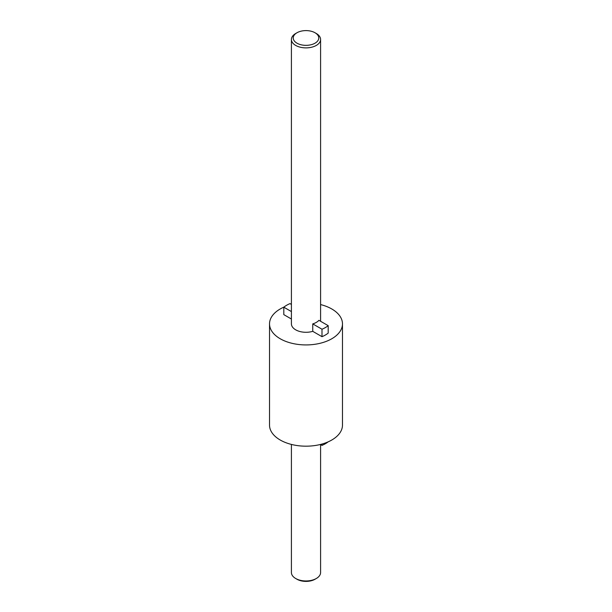 <?xml version="1.0" encoding="UTF-8"?>
<svg xmlns="http://www.w3.org/2000/svg" width="612" height="612" viewBox="0 0 612 612"><rect width="100%" height="100%" fill="white"/><g stroke="black" fill="none" stroke-linecap="round" stroke-linejoin="round"><path stroke-width="0.92" d="M316.32 578.493L315.027 579.243A12.768 7.367 180 0 1 296.973 579.243L295.68 578.493A14.589 8.423 0 0 0 316.32 578.493A14.589 8.423 0 0 0 320.589 572.541L320.589 444.564M296.973 43.184A12.768 7.367 0 0 0 315.027 43.184A12.768 7.367 0 0 0 315.027 32.757L316.32 33.507A14.589 8.423 180 0 1 320.589 39.459A14.589 8.423 180 0 1 311.584 47.239A14.589 8.423 180 0 1 295.68 45.418A14.589 8.423 180 0 1 291.411 39.459A14.589 8.423 180 0 1 295.68 33.507L296.973 32.757A12.768 7.367 0 0 0 296.973 43.184M312.747 323.893A14.589 8.423 0 0 0 318.936 320.321L328.193 325.661A27.356 15.797 0 0 1 321.996 329.233L312.747 323.893L312.747 331.337A14.589 8.423 180 0 1 295.68 329.822A14.589 8.423 180 0 1 291.411 323.87L291.411 39.459M283.899 307.117A36.475 21.06 0 0 0 269.525 323.87A36.475 21.06 0 0 0 280.212 338.757A36.475 21.06 0 0 0 319.961 343.324A36.475 21.06 0 0 0 342.475 323.87A36.475 21.06 0 0 0 331.788 308.976A36.475 21.06 0 0 0 320.589 304.569M269.525 323.87L269.525 425.126A36.475 21.06 0 0 0 280.212 440.013A36.475 21.06 0 0 0 319.961 444.58A36.475 21.06 0 0 0 342.475 425.126L342.475 323.87M291.411 311.577L283.807 307.186A27.356 15.797 0 0 1 290.004 303.613L291.411 304.424M328.193 325.661L328.193 333.104A27.356 15.797 0 0 1 321.996 336.677L312.747 331.337M321.996 329.233L321.996 336.677M283.807 307.186L283.807 314.629L291.411 319.02M328.101 441.879A27.356 15.797 180 0 1 321.996 445.383L320.42 444.465M321.996 445.383L321.996 444.052M296.973 579.243L295.68 578.493A14.589 8.423 0 0 1 291.411 572.541L291.411 444.427M316.32 33.507L315.027 32.757A12.768 7.367 0 0 0 296.973 32.757M320.589 39.459L320.589 321.269"/></g></svg>
